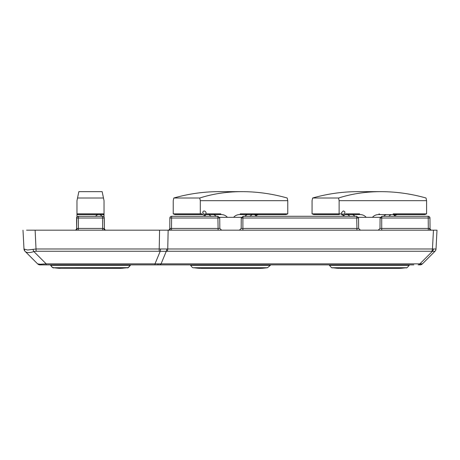 <?xml version="1.0" encoding="UTF-8"?>
<svg xmlns="http://www.w3.org/2000/svg" width="460" height="460" viewBox="0 0 460 460"><rect width="100%" height="100%" fill="white"/><g stroke="black" fill="none" stroke-linecap="round" stroke-linejoin="round"><path stroke-width="0.69" d="M339.831 268.352L399.786 268.352L339.831 268.352M192.217 264.88L270.02 264.88L192.217 264.88M201.008 268.352L260.941 268.352L201.008 268.352M122.883 268.243L58.121 268.243L120.968 268.352L127.454 267.737C127.598 268.335 128.57 267.53 130.381 265.328L130.048 264.88M76.969 214.555L76.969 217.333L76.969 213.86L76.969 214.555L103.339 214.555L99.998 214.555L103.339 214.555L99.998 214.555L102.304 216.292L99.182 216.292M97.664 214.555L83.34 214.555L97.664 214.555L95.364 216.292M76.969 214.348L76.969 200.675L78.855 191.647L102.149 191.647L104.035 200.669L104.035 213.923M103.218 214.555L104.035 215.217L104.035 217.137L104.035 213.86L104.035 214.348L104.035 213.86L103.339 214.555L104.035 213.86L104.035 200.669M204.211 216.292L206.12 214.555L220.788 214.555L220.788 213.86L219.886 214.555L208.846 214.555L211.151 216.292M219.5 217.333L233.594 217.333C235.284 215.435 237.492 214.509 240.218 214.555L286.091 214.555L287.764 213.86L287.764 200.675L200.301 200.675L287.764 200.675L287.207 198.013C272.36 193.804 257.341 191.682 242.15 191.647C226.97 191.682 212.836 193.804 199.743 198.013L200.301 200.675L200.301 213.86L200.589 214.555L202.682 214.555M202.71 212.646C203.423 208.397 208.673 213.572 204.435 214.348L202.71 212.646M220.783 213.86L206.666 213.86C205.154 215.636 203.648 215.636 202.136 213.86L173.236 213.86L174.915 214.555L200.589 214.555M227.412 217.333C225.71 215.429 223.502 214.504 220.788 214.555M240.218 214.555L240.218 213.86L241.115 214.555M254.886 214.555L256.599 215.217L258.319 214.555M199.743 198.013L173.794 198.013L173.236 200.669L173.236 213.86M173.794 198.013C188.64 193.804 203.659 191.682 218.856 191.647L242.15 191.647M339.411 214.555L313.737 214.555L312.058 213.86L339.123 213.86L339.411 214.555M345.483 213.86L359.605 213.86L358.708 214.555L347.668 214.555L349.974 216.292L343.034 216.292L344.942 214.555L359.605 214.555L359.605 213.86L345.483 213.86C343.976 215.631 342.47 215.631 340.964 213.86L339.123 213.86L339.123 200.669L426.587 200.669L426.587 213.86L424.913 214.555L379.04 214.555C376.32 214.509 374.112 215.435 372.428 217.333L380.328 217.333M393.702 214.555L395.428 215.217L397.147 214.555M426.587 200.669L426.035 198.013C411.183 193.804 396.163 191.682 380.972 191.647L357.679 191.647C342.487 191.682 327.468 193.804 312.616 198.013L312.064 200.675L312.058 213.86M341.533 212.646L343.258 210.95C347.49 211.721 342.251 216.89 341.533 212.646M358.323 217.333L366.217 217.333C364.521 215.429 362.319 214.504 359.605 214.555M379.04 214.555L379.04 213.86L379.943 214.555L390.977 214.555L388.677 216.292L395.617 216.292L393.311 214.555L394.784 214.555M380.972 191.647C365.792 191.682 351.659 193.804 338.572 198.013L339.123 200.669M366.217 217.333L372.428 217.333M312.616 198.013L338.572 198.013M104.035 215.217L104.035 213.86L76.969 213.86L77.665 214.555L76.969 213.86M104.15 217.367L104.385 228.666M103.339 214.555L99.998 214.555M75.917 230.172A1.736 1.225 90 0 0 77.142 228.459L76.636 228.453L76.728 218.011A1.736 1.736 -90 0 1 78.459 216.292L78.459 218.011L76.728 218.011L76.636 228.453A1.736 1.736 89 0 1 74.899 230.172A1.736 1.736 -90 0 0 76.619 228.666L76.872 217.333M77.527 198.013L103.477 198.013M431.779 230.172A1.736 1.736 -90 0 1 430.042 228.453L429.536 228.459L430.042 228.453L429.95 218.011A1.736 1.736 90 0 0 428.22 216.292L381.967 216.292L381.714 218.011L428.22 218.011L428.22 216.292M219.27 218.011L169.872 218.011L169.78 228.453L169.872 218.011A1.736 1.736 90 0 1 171.609 216.292L171.517 228.453L170.292 228.459L218.109 228.453L217.862 216.292L171.609 216.292M24.415 249.337A3.473 3.22 135 0 0 25.306 251.568L24.995 251.258A3.473 3.473 90 0 1 23.983 248.986L23 230.172L23.983 248.986L27.588 250.004L36.116 248.986L436.017 248.986L437 230.172L26.553 230.172M356.684 216.292L358.558 218.011L358.65 228.453L356.931 228.453L356.684 216.292L243.144 216.292L242.891 218.011L358.093 218.011M35.133 230.172L36.116 251.258L33.896 251.568C29.727 252.914 26.864 252.914 25.306 251.568L24.995 251.258M413.81 264.88L40.054 264.88A3.473 3.473 -90 0 1 37.599 263.862L25.064 251.321L37.599 263.862L40.285 264.241L46.19 263.862L33.896 251.568A3.473 0.92 -105.9 0 1 33.005 249.337M166.669 249.061A3.473 2.11 81 0 1 166.261 251.321L160.189 251.321A3.473 0.431 -82.8 0 0 160.597 249.061M154.991 264.88L154.991 263.862L161.069 263.862L166.261 251.321L167.026 251.258L431.744 251.258A3.473 2.455 90 0 0 432.463 248.986L433.447 230.172M418.146 264.88A3.473 2.455 -90 0 0 419.882 263.862L422.401 263.862L434.936 251.321L432.423 251.321A3.473 2.72 -78.5 0 0 433.412 249.061M435.925 249.061A3.473 3.415 45 0 1 434.936 251.321L435.005 251.258A3.473 3.473 90 0 0 436.017 248.986M37.599 263.862L25.306 251.568L37.599 263.862M106.105 230.172A1.736 1.736 -90 0 1 104.368 228.453L104.276 218.011A1.736 1.736 90 0 0 102.545 216.292L78.459 216.292M168.044 230.172A1.736 1.736 90 0 0 169.78 228.453L170.292 228.459L169.78 228.453M46.19 264.88L46.19 263.862L154.991 263.862L160.189 251.321L159.166 251.258L159.574 230.172M159.333 264.88A3.473 2.455 -90 0 0 161.069 263.862L419.882 263.862L432.423 251.321L431.744 251.258M419.945 264.88A3.473 3.473 89.7 0 0 422.401 263.862M254.489 214.555L256.795 216.292L249.855 216.292L252.155 214.555M76.958 217.166L76.785 217.58M102.632 230.172L102.632 228.453L104.368 228.453L104.276 218.011L78.459 218.011L78.373 228.453L102.632 228.453L102.545 216.292M103.488 216.574L103.08 216.378M332.373 267.737L406.278 267.737L401.706 268.243L336.938 268.243L332.373 267.737C332.258 268.352 331.28 267.548 329.446 265.328L409.204 265.328L408.871 264.88M193.551 267.737L267.455 267.737L262.884 268.243L198.116 268.243L193.551 267.737C192.93 268.065 191.958 267.26 190.624 265.328L270.382 265.328L270.02 264.88M127.863 267.662L53.55 267.737L58.121 268.243L53.55 267.737C53.406 268.335 52.434 267.53 50.623 265.328L130.381 265.328L128.07 267.611M206.666 213.86L220.788 213.86M240.218 213.86L287.764 213.86M233.594 217.333L241.506 217.333M393.162 213.86L426.587 213.86M430.761 230.172A1.736 1.225 90 0 1 429.536 228.459L428.306 228.453L429.536 228.459M381.714 230.172L381.714 228.453L379.994 228.453L378.264 230.172M168.153 230.172L167.745 248.986A3.473 2.455 -90 0 1 167.026 251.258M242.891 230.172L242.891 228.453L356.931 228.453L356.931 230.172M241.73 218.011L242.891 218.011L242.891 228.453L241.172 228.453L239.436 230.172M429.95 218.011L428.22 218.011L428.306 228.453L381.714 228.453L381.714 218.011L380.552 218.011M217.862 216.292L219.736 218.011L219.828 228.453L218.109 228.453L218.109 230.172M36.116 251.258L159.166 251.258M77.142 228.459L78.373 228.453L78.373 230.172M105.087 230.172A1.736 1.225 90 0 1 103.862 228.459M428.306 230.172L428.306 228.453M169.061 230.172A1.736 1.225 90 0 0 170.292 228.459M171.517 230.172L171.517 228.453M40.285 264.241A3.473 2.455 90 0 0 41.699 264.88M158.246 263.959A3.473 1.328 90 0 1 157.343 264.88M421.665 263.959A3.473 3.208 90 0 1 419.485 264.88M329.446 265.328L329.693 264.891L331.033 264.88M406.278 267.737C406.393 268.352 407.364 267.553 409.204 265.328M401.706 268.243L399.786 268.352M336.938 268.243L338.859 268.352M257.675 265.328L261.435 264.914M203.331 265.328L199.571 264.914M190.624 265.328L190.952 264.88M267.455 267.737L270.382 265.328M262.884 268.243L260.941 268.352M198.116 268.243L200.06 268.352M50.623 265.328L50.956 264.88L50.657 265.443M53.55 267.737L51.486 266.748M58.121 268.243L60.036 268.352M216.418 216.292L213.842 214.555M244.588 216.292L247.158 214.555M383.41 216.292L385.98 214.555M355.241 216.292L352.665 214.555M76.619 228.666L76.619 217.333M358.65 228.453L360.387 230.172M381.967 216.292L380.086 218.011L379.994 228.453M243.144 216.292L241.264 218.011L241.172 228.453M219.828 228.453L221.565 230.172M128.909 264.856L129.197 264.88"/></g></svg>
